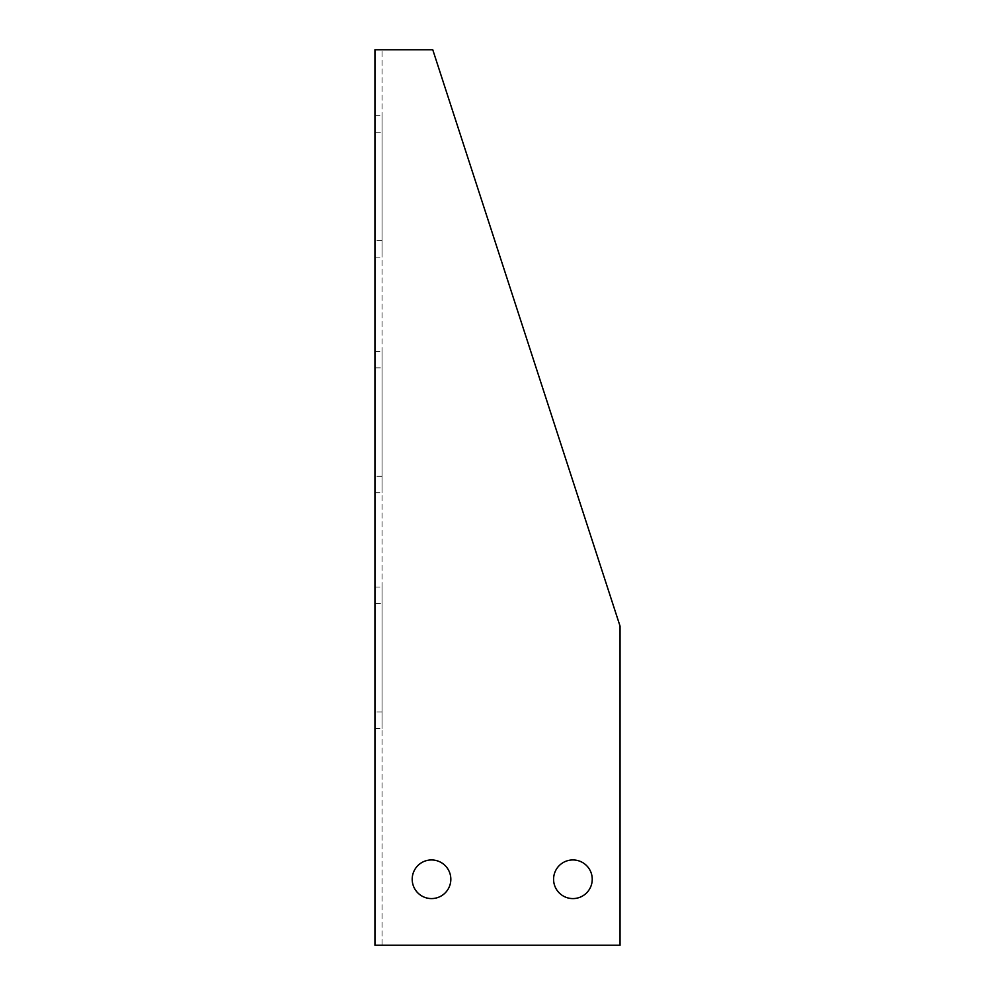 <?xml version="1.0" encoding="UTF-8"?>
<svg xmlns="http://www.w3.org/2000/svg" width="995" height="995" viewBox="0 0 995 995"><rect width="100%" height="100%" fill="white"/><g stroke="black" fill="none" stroke-linecap="round" stroke-linejoin="round"><path stroke-width="0.75" stroke-dasharray="4.97 3.73" d="M382.03 945.25L620.047 945.25L620.047 626.129L432.763 49.75L374.953 49.75L374.953 945.25L382.03 945.25L382.03 49.75L382.03 945.25L374.953 945.25M374.953 711.947L374.953 587.05L374.953 711.947L382.03 711.947L382.03 728.439L382.03 587.05L382.03 711.947L374.953 711.947M374.953 476.294L374.953 351.397L374.953 476.294L382.03 476.294L382.03 492.786L382.03 351.397L382.03 476.294L374.953 476.294M374.953 240.628L374.953 115.731L374.953 240.628L382.03 240.628L382.03 257.133L382.03 115.731L382.03 240.628L374.953 240.628M450.834 879.269A19.328 19.328 0 0 0 421.855 862.528A19.328 19.328 0 0 0 421.855 895.997A19.328 19.328 0 0 0 450.834 879.269M592.236 879.269A19.328 19.328 0 0 0 563.245 862.528A19.328 19.328 0 0 0 563.245 895.997A19.328 19.328 0 0 0 592.236 879.269M374.953 49.75L382.03 49.75M374.953 603.542L382.03 603.542L374.953 603.542M374.953 367.889L382.03 367.889L374.953 367.889M374.953 132.235L382.03 132.235L374.953 132.235M374.953 728.439L382.03 728.439M374.953 587.05L382.03 587.05M374.953 492.786L382.03 492.786M374.953 351.397L382.03 351.397M374.953 257.133L382.03 257.133M374.953 115.731L382.03 115.731"/><path stroke-width="1.49" d="M374.953 49.75L374.953 945.25L620.047 945.25L620.047 626.129L432.763 49.75L374.953 49.75M450.834 879.269A19.328 19.328 0 0 1 421.855 895.997A19.328 19.328 0 0 1 421.855 862.528A19.328 19.328 0 0 1 450.834 879.269M592.236 879.269A19.328 19.328 0 0 1 563.245 895.997A19.328 19.328 0 0 1 563.245 862.528A19.328 19.328 0 0 1 592.236 879.269"/></g></svg>
